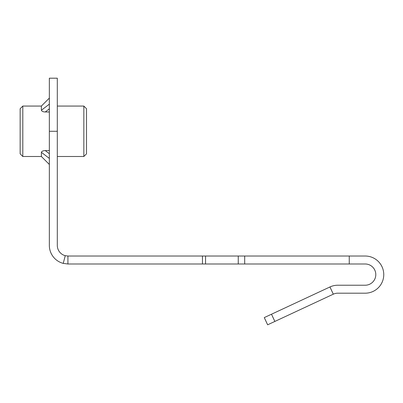 <?xml version="1.0" encoding="UTF-8"?>
<svg xmlns="http://www.w3.org/2000/svg" width="403" height="403" viewBox="0 0 403 403"><rect width="100%" height="100%" fill="white"/><g stroke="black" fill="none" stroke-linecap="round" stroke-linejoin="round"><path stroke-width="0.6" d="M22.805 156.495L20.15 153.84L20.15 108.719L22.805 106.065L22.805 156.495L41.383 156.495L49.347 164.459M83.849 106.065L83.849 156.495L86.504 153.84L86.504 108.719L83.849 106.065L57.307 106.065M49.347 158.414L41.383 152.314L41.383 156.495M49.347 153.729L45.277 150.596L49.347 150.596M45.277 150.596C43.025 150.682 41.726 151.256 41.383 152.314M49.347 104.145L41.383 110.246C41.857 111.359 43.156 111.933 45.277 111.963L49.347 108.83M49.347 111.963L45.277 111.963M22.805 106.065L41.383 106.065L41.383 110.246M333.311 294.18A10.619 10.619 0 0 1 337.8 293.188L365.178 293.188A18.578 18.578 0 0 0 383.762 274.609A18.578 18.578 0 0 0 365.178 256.026L67.926 256.026L67.926 263.99L365.178 263.99A10.619 10.619 0 0 1 375.798 274.609A10.619 10.619 0 0 1 365.178 285.223L337.8 285.223A18.578 18.578 0 0 0 329.946 286.966L264.277 317.589L267.642 324.803L333.311 294.18L329.946 286.966M205.53 263.99L205.565 256.026M349.255 263.99L349.255 256.026M57.307 131.282L57.307 245.412A10.619 10.619 0 0 0 65.246 255.683L63.241 263.391A18.578 18.578 0 0 1 49.347 245.412L49.347 131.282L57.307 131.282L57.307 78.197L49.347 78.197L49.347 131.282M65.246 255.683L67.926 256.026M67.926 263.99L63.241 263.391M202.467 263.99L202.467 256.026M238.254 263.99L238.254 256.026M244.692 263.99L244.692 256.026M271.496 314.224L274.861 321.438M83.849 156.495L57.307 156.495M41.383 106.065L49.347 98.1"/></g></svg>
